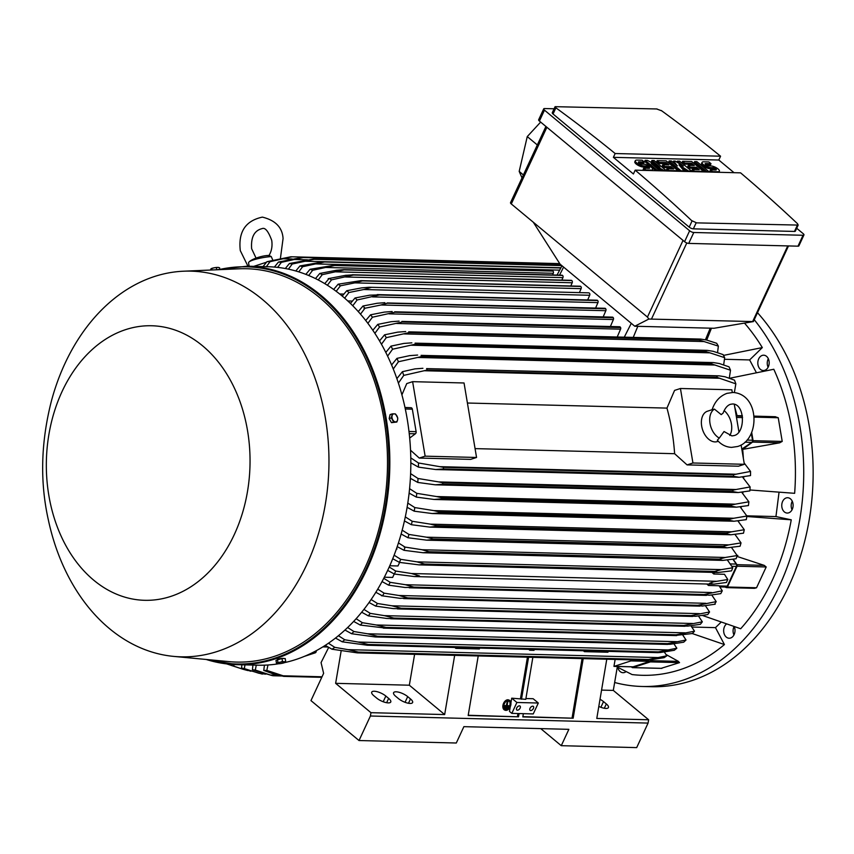 <?xml version="1.0" encoding="UTF-8"?>
<svg xmlns="http://www.w3.org/2000/svg" width="854" height="854" viewBox="0 0 854 854"><rect width="100%" height="100%" fill="white"/><g stroke="black" fill="none" stroke-linecap="round" stroke-linejoin="round"><path stroke-width="1.28" d="M721.203 414.617L723.082 413.122C724.993 408.169 727.48 405.223 730.544 404.284L732.721 403.963C745.264 404.134 745.489 433.288 734.077 435.561L731.91 435.892L724.043 431.526L719.292 438.07A15.97 10.365 -108 0 1 710.005 423.424A15.97 10.365 -108 0 1 714.424 409.119L721.203 414.617M724.107 410.614A15.97 10.365 -108 0 1 729.786 435.465M719.292 438.07L717.339 440.216C721.246 444.72 726.007 447.112 731.611 447.379L737.632 446.493C760.124 440.098 760.177 394.206 733.01 392.466L726.989 393.352C719.826 396.01 714.862 401.455 712.108 409.696L714.424 409.119M718.299 441.272L717.328 441.582A15.97 10.365 -108 0 1 715.001 441.913A15.97 10.365 -108 0 1 702.041 427.875A15.97 10.365 -108 0 1 707.464 411.212L712.108 409.696M680.435 388.495L692.936 462.985L687.075 464.896L674.617 453.698A180.77 134.025 -88.5 0 0 666.963 408.105L674.564 390.406L680.435 388.495L731.846 389.808L732.294 392.466M741.112 444.966L744.357 464.298L692.936 462.985M734.269 404.198L738.913 431.846M674.617 453.698L475.059 448.617M467.405 403.024L666.963 408.105M401.903 394.868L406.75 383.574L412.621 381.663L464.042 382.976L476.553 457.466L470.682 459.377L419.261 458.064L410.528 450.218M412.621 381.663L425.132 456.164L419.261 458.064M476.553 457.466L425.132 456.164M409.674 438.038L415.396 433.789A1.921 1.42 -88.5 0 0 416.122 431.665L412.343 409.183A1.921 1.42 -88.5 0 0 411.009 407.721L404.967 407.465M744.357 464.298L738.486 466.209L687.075 464.896M741.806 449.097L751.766 442.372A1.921 1.42 -88.5 0 0 752.491 440.237L747.015 440.098M751.317 433.277L752.491 440.237M736.223 415.834L742.404 416.079M734.76 407.144A180.77 134.025 91.5 0 1 737.023 415.62L742.35 415.77L737.023 415.62A180.77 134.025 91.5 0 1 737.077 415.855M742.66 449.119A180.77 134.025 91.5 0 1 742.681 449.364L752.587 442.094L779.862 442.788L742.681 449.364A180.77 134.025 91.5 0 1 743.364 458.342M751.691 432.412L753.079 440.675A1.281 0.95 91.5 0 1 752.587 442.094M775.154 416.72L778.24 417.745L782.221 441.422L779.542 442.842M753.997 416.111L775.485 416.72L753.997 416.176M743.695 476.852A180.77 134.025 91.5 0 1 743.663 478.304M749.929 489.972L794.636 493.313A199.612 147.998 -88.5 0 0 773.799 369.259L729.604 378.279M756.324 372.568L749.631 359.929L724.512 359.288M723.498 355.403L762.323 347.589A199.612 147.998 -88.5 0 0 744.549 323.164M749.631 359.929L762.323 347.589M702.415 615.446L740.685 628.747A199.612 147.998 -88.5 0 0 791.252 519.819L775.944 516.574L746.791 515.827M775.944 516.574L779.051 492.203M791.252 519.819L746.823 516.499M726.37 624.093A7.665 5.679 -88.5 0 0 726.06 624.37A7.665 5.679 -88.5 0 0 723.893 632.878A7.665 5.679 -88.5 0 0 729.135 638.226A7.665 5.679 -88.5 0 0 732.615 636.764A7.665 5.679 -88.5 0 0 734.291 626.719M768.141 358.349A7.665 5.679 -88.5 0 0 763.689 355.2A7.665 5.679 -88.5 0 0 758.501 359.32A7.665 5.679 -88.5 0 0 758.854 367.38A7.665 5.679 -88.5 0 0 763.305 370.529A7.665 5.679 -88.5 0 0 768.504 366.398A7.665 5.679 -88.5 0 0 768.141 358.349M614.645 682.495A210.789 156.293 -88.5 0 0 642.016 686.477A210.789 156.293 -88.5 0 0 779.542 585.566A210.789 156.293 -88.5 0 0 754.242 319.706M617.282 667.091L632.088 674.564A199.612 147.998 -88.5 0 0 724.427 644.556L715.471 627.637L721.011 622.246M793.035 506.582A7.665 5.679 -88.5 0 0 787.634 497.733A7.665 5.679 -88.5 0 0 781.837 504.212A7.665 5.679 -88.5 0 0 787.239 513.062A7.665 5.679 -88.5 0 0 793.035 506.582M617.784 667.358A7.665 5.679 -88.5 0 0 622.267 672.621A7.665 5.679 -88.5 0 0 623.036 672.706A7.665 5.679 -88.5 0 0 626.046 671.639M734.045 626.633A7.665 5.679 -88.5 0 0 733.938 634.97M642.016 686.477L651.442 686.723A210.789 156.293 -88.5 0 0 788.968 585.801A210.789 156.293 -88.5 0 0 757.498 312.692M792.256 501.245A7.665 5.679 -88.5 0 0 791.263 504.458A7.665 5.679 -88.5 0 0 792.042 509.795M768.322 358.701A7.665 5.679 -88.5 0 0 768.109 367.263M715.471 627.637L691.868 627.028M724.427 644.556L692.252 633.551M587.68 299.957L589.687 295.27A1.601 1.185 -88.5 0 0 588.726 292.847L369.248 287.254L370.999 287.51L363.793 289.517L348.934 292.516L344.653 298.153M589.687 295.27L363.793 289.517M342.219 296.071L346.767 290.712L361.786 287.851L369.248 287.254M346.767 290.712A204.405 151.553 91.5 0 1 347.856 291.609A204.405 151.553 91.5 0 1 348.934 292.516M347.781 300.95L352.36 301.067M350.418 303.448L355.05 297.982L369.611 295.196L379.24 294.865A209.838 155.577 91.5 0 1 379.368 294.982L357.132 299.978L352.745 305.753M595.601 308.048L597.928 302.626A1.601 1.185 -88.5 0 0 597.683 300.544A209.838 155.577 -88.5 0 0 597.565 300.427A1.601 1.185 -88.5 0 0 596.967 300.202L377.222 294.598M597.565 300.427L379.24 294.865M597.683 300.544L379.368 294.982M355.05 297.982A204.405 151.553 91.5 0 1 357.132 299.978M597.928 302.626L372.483 296.882M339.636 293.968L343.842 294.075M579.418 292.602L581.115 288.652L354.794 282.877L340.394 285.812L336.198 291.31M581.115 288.652A1.601 1.185 -88.5 0 0 580.741 286.453L362.427 280.891L354.794 282.877M580.741 286.453A209.838 155.577 -88.5 0 0 580.613 286.357A1.601 1.185 -88.5 0 0 580.154 286.218L360.943 280.635L580.613 286.357M333.658 289.463L338.131 284.201L360.943 280.635M338.131 284.201A204.405 151.553 91.5 0 1 340.394 285.812M570.803 285.983L572.191 282.77A1.601 1.185 -88.5 0 0 571.817 280.571A209.838 155.577 -88.5 0 0 571.539 280.4A1.601 1.185 -88.5 0 0 570.91 280.39M345.219 275.362L353.225 274.839L571.539 280.4M352.296 274.753L353.225 274.839A209.838 155.577 91.5 0 1 353.503 275.009L331.501 279.856L327.381 285.257M571.817 280.571L353.503 275.009M324.755 283.635L329.153 278.436A204.405 151.553 91.5 0 1 331.501 279.856M328.182 278.66L346.158 275.223M572.191 282.77L345.486 276.984M561.857 280.101L562.914 277.635A1.601 1.185 -88.5 0 0 562.551 275.436A209.838 155.577 -88.5 0 0 562.124 275.223A1.601 1.185 -88.5 0 0 561.793 275.212M315.478 278.585L319.802 273.451L336.476 270.248L343.799 269.661L562.124 275.223M561.953 275.202L343.799 269.661A209.838 155.577 91.5 0 1 344.226 269.875L322.257 274.668L318.211 279.973M562.551 275.436L344.226 269.875M319.802 273.451A204.405 151.553 91.5 0 1 322.257 274.668M562.914 277.635L335.868 271.839M552.335 270.846A1.601 1.185 -88.5 0 0 552.314 270.846L333.989 265.274L552.335 270.846A209.838 155.577 -88.5 0 1 552.922 271.081L334.597 265.509L312.639 270.28L308.678 275.5M552.559 274.967L553.285 273.269A1.601 1.185 -88.5 0 0 552.922 271.081M305.828 274.358L310.087 269.277L334.021 265.284A209.838 155.577 91.5 0 1 334.597 265.509M310.087 269.277A204.405 151.553 91.5 0 1 312.639 270.28M553.285 273.269L325.908 267.473M295.783 270.985L299.967 265.936L323.847 261.74L560.918 267.782M323.847 261.74A209.838 155.577 91.5 0 1 324.595 261.964L302.636 266.726L298.751 271.871M560.811 267.985L324.595 261.964M299.967 265.936A204.405 151.553 91.5 0 1 302.636 266.726M559.658 270.142L315.617 263.918M285.311 268.53L289.431 263.502L313.279 259.093L561.58 265.423M313.279 259.093A209.838 155.577 91.5 0 1 314.187 259.285L292.217 264.046L288.417 269.149M561.783 265.594L314.187 259.285M289.431 263.502A204.405 151.553 91.5 0 1 292.217 264.046M560.929 267.75L304.953 261.228M274.39 267.067L278.447 262.061L302.284 257.406L559.957 263.982M302.284 257.406A209.838 155.577 91.5 0 1 303.341 257.524L281.361 262.338L277.635 267.387M560.021 264.067L303.341 257.524M278.447 262.061A204.405 151.553 91.5 0 1 281.361 262.338M307.515 259.819L293.893 259.467M263.032 266.597L266.939 261.698L290.808 256.787A209.838 155.577 91.5 0 1 292.025 256.798L270.013 261.676L266.373 266.683M559.733 263.619L292.025 256.798M266.939 261.698A204.405 151.553 91.5 0 1 270.013 261.676M292.217 258.986L282.386 258.741M253.755 266.363L266.523 262.21M271.23 256.552A15.97 2.711 170.5 0 0 248.984 262.007C252.357 258.452 263.993 255.261 269.021 255.485L271.23 256.552L272.832 260.214M248.984 262.007A15.97 2.711 170.5 0 0 248.557 262.797L249.133 266.245M634.778 326.239L560.096 264.185L533.312 222.243L647.449 317.08L648.869 319.044L753.377 321.584L714.051 328.267L634.778 326.239L648.869 319.044M545.909 126.456L510.532 202.654A3.192 1.078 24.9 0 0 511.29 203.946L533.312 222.243M540.657 122.09L527.26 136.587L519.189 171.387L522.018 177.899M519.189 171.387L523.385 174.963M527.26 136.587L537.315 144.956M543.71 108.864L538.65 119.763A3.192 1.078 24.9 0 0 539.408 121.054L684.577 241.682A3.192 1.078 24.9 0 0 688.719 243.401L797.988 246.176A3.192 1.078 24.9 0 0 798.885 245.867L803.945 234.957A3.192 1.078 -155.1 0 1 803.048 235.277L693.779 232.491A3.192 1.078 -155.1 0 1 689.637 230.772L544.468 110.145A3.192 1.078 -155.1 0 1 543.71 108.864A3.192 1.078 -155.1 0 1 544.606 108.543L554.107 108.778M796.686 228.264L803.187 233.665A3.192 1.078 -155.1 0 1 803.945 234.957M794.476 231.434A3.192 1.078 24.9 0 0 795.373 231.114L798.17 225.082L696.127 222.862L693.352 228.851L794.476 231.434L797.262 225.435M661.306 110.529A1916.301 1420.8 91.5 0 1 720.573 156.207L615.158 153.528A1916.301 1420.8 -88.5 0 0 555.901 107.839L555.089 106.675L552.282 112.707A3.192 1.078 24.9 0 0 553.04 113.998L689.199 227.132A3.192 1.078 24.9 0 0 693.352 228.851M689.199 227.132L692.06 220.983A1916.301 1420.8 -88.5 0 0 635.184 170.159L740.589 172.85A1916.301 1420.8 91.5 0 1 797.476 223.673L798.17 225.082M720.573 156.207L718.801 160.029L734.024 172.679M555.089 106.675L657.089 108.97M656.715 108.981L661.669 110.817M635.184 170.159L633.412 173.981L613.385 157.339L615.158 153.528M613.385 157.339L718.801 160.029M662.16 170.853L655.989 167.501M655.829 170.693L644.653 161.406L645.154 160.317L647.407 160.371L659.971 167.181L651.912 160.488L651.399 161.577L654.73 164.342M687.096 171.483L681.567 167.928M679.827 171.302L668.65 162.014L669.152 160.926L671.404 160.979L677.361 165.932L673.657 161.043L675.151 161.075L683.36 166.082L677.403 161.139L676.923 162.164M673.763 162.943L673.144 162.132L673.657 161.043M705.319 171.953L694.142 162.666L694.654 161.577L696.896 161.63L708.809 171.537L706.333 171.974M710.998 163.68L705.756 163.552A2.231 0.758 24.9 0 0 705.126 163.776A2.231 0.758 24.9 0 0 706.194 165.057A2.231 0.758 24.9 0 0 708.553 165.879L710.806 165.932A5.594 1.889 24.9 0 1 716.709 167.992A5.594 1.889 24.9 0 1 719.378 171.206A5.594 1.889 24.9 0 1 717.808 171.761L712.567 171.622L710.464 169.882L715.705 170.01A2.231 0.758 24.9 0 0 716.335 169.786A2.231 0.758 24.9 0 0 715.268 168.505A2.231 0.758 24.9 0 0 712.909 167.683L710.656 167.63A5.594 1.889 24.9 0 1 704.753 165.569A5.594 1.889 24.9 0 1 702.084 162.367A5.594 1.889 24.9 0 1 703.653 161.801L708.895 161.94L710.998 163.68L710.496 164.779L705.617 164.651M718.876 172.294A5.594 1.889 -155.1 0 1 718.865 172.294L719.378 171.206M711.318 172.102L709.952 170.971L710.464 169.882M715.332 169.999A2.231 0.758 24.9 0 0 712.396 168.772L710.154 168.718A5.594 1.889 -155.1 0 1 704.24 166.658A5.594 1.889 -155.1 0 1 701.572 163.456L702.084 162.367M693.32 171.643L691.953 170.512L692.466 169.423L699.212 169.594L696.405 167.267L690.406 167.106L688.303 165.366L694.302 165.516L691.505 163.189L684.759 163.018L684.246 164.107L682.143 162.356L682.656 161.267L691.655 161.502L703.568 171.398L694.569 171.163L692.466 169.423M697.334 169.54L695.903 168.355L689.904 168.206L687.801 166.455L688.303 165.366M692.434 165.473L690.993 164.278L684.246 164.107M667.828 170.992L666.462 169.861L666.963 168.772L673.721 168.943L670.913 166.615L664.914 166.466L662.811 164.715L668.81 164.865L666.003 162.538L659.256 162.367L658.754 163.456L656.651 161.705L657.153 160.616L666.152 160.851L678.065 170.747L669.066 170.522L666.963 168.772M671.842 168.9L670.411 167.704L664.412 167.555L662.309 165.804L662.811 164.715M666.931 164.822L665.501 163.626L658.754 163.456M644.258 161.982L639.016 161.854A2.231 0.758 24.9 0 0 638.386 162.068A2.231 0.758 24.9 0 0 639.454 163.36A2.231 0.758 24.9 0 0 641.813 164.181L644.065 164.235A5.594 1.889 24.9 0 1 649.969 166.295A5.594 1.889 24.9 0 1 652.637 169.498A5.594 1.889 24.9 0 1 651.079 170.063L645.827 169.925L643.724 168.174L648.976 168.313A2.231 0.758 24.9 0 0 649.595 168.089A2.231 0.758 24.9 0 0 648.528 166.808A2.231 0.758 24.9 0 0 646.168 165.986L643.916 165.922A5.594 1.889 24.9 0 1 638.013 163.872A5.594 1.889 24.9 0 1 635.344 160.659A5.594 1.889 24.9 0 1 636.913 160.104L642.155 160.232L644.258 161.982L643.756 163.071L638.888 162.954M652.136 170.587A5.594 1.889 -155.1 0 1 652.136 170.597L652.637 169.498M644.578 170.405L643.211 169.273L643.724 168.174M648.592 168.302A2.231 0.758 24.9 0 0 645.667 167.074L643.414 167.021A5.594 1.889 -155.1 0 1 637.5 164.961A5.594 1.889 -155.1 0 1 634.842 161.748L635.344 160.659M659.256 162.367L657.153 160.616M666.003 162.538L665.501 163.626M664.914 166.466L664.412 167.555M670.913 166.615L670.411 167.704M684.759 163.018L682.656 161.267M691.505 163.189L690.993 164.278M690.406 167.106L689.904 168.206M696.405 167.267L695.903 168.355M706.568 171.473L694.654 161.577M677.403 161.139L679.656 161.192L691.569 171.088L688.57 171.013L678.962 164.843L684.065 170.896L681.065 170.821L669.152 160.926M651.912 160.488L654.153 160.541L666.067 170.437L663.825 170.384L651.26 163.573L659.32 170.266L657.068 170.213L645.154 160.317M696.512 222.83L691.729 220.631M742.916 492.117A180.77 134.025 91.5 0 1 742.799 493.484M741.251 506.764A180.77 134.025 91.5 0 1 741.08 507.927M736.906 556.392L764.223 565.369L766.198 566.971L756.548 587.755L754.498 588.331L726.573 587.627A1.281 0.95 91.5 0 1 726.316 587.573L724.939 587.029M738.774 520.855A180.77 134.025 91.5 0 1 738.593 521.719M733.202 559.263L736.949 564.675A1.281 0.95 91.5 0 1 737.055 566.223L727.405 587.008A1.281 0.95 91.5 0 1 726.573 587.627M732.956 559.295L736.233 564.078L730.416 563.928M725.601 586.976A1.921 1.42 -88.5 0 0 727.224 586.132L736.383 566.405A1.921 1.42 -88.5 0 0 736.233 564.078M714.52 572.415L713.773 574.016L711.916 572.351M727.8 579.524L713.549 581.809L709.525 583.293L713.709 584.157L726.434 582.481A204.405 151.553 -88.5 0 0 727.117 580.998A204.405 151.553 -88.5 0 0 727.8 579.524L724.459 574.294L713.773 574.016M709.108 584.072L708.457 585.481L706.824 584.019M722.281 590.797A204.405 151.553 -88.5 0 1 720.765 593.637L709.439 595.238L703.856 594.694A209.838 155.577 -88.5 0 0 703.942 594.523L722.281 590.797L719.068 585.748L708.457 585.481M716.741 581.296L411.489 573.514L419.431 575.906L414.403 576.567L394.345 574.016L387.684 570.408M389.243 567.003L395.712 571.059A204.405 151.553 91.5 0 1 395.039 572.543A204.405 151.553 91.5 0 1 394.345 574.016M395.712 571.059L411.489 573.514M732.775 567.782L721.331 569.607L416.987 561.857L424.555 564.046L714.649 571.443A209.838 155.577 -88.5 0 1 714.574 571.625L717.926 572.5L731.536 570.856A204.405 151.553 -88.5 0 0 732.775 567.782L727.427 560.064M714.649 571.443L721.342 569.607M424.555 564.046A209.838 155.577 91.5 0 1 424.481 564.227L419.036 564.878L399.458 562.391L392.744 558.762M714.574 571.625L424.481 564.227M394.132 555.207L400.686 559.317A204.405 151.553 91.5 0 1 399.458 562.391M400.686 559.317L416.987 561.857M389.787 565.764L397.964 565.967L399.619 562.412M384.353 577.219L392.648 577.432L394.26 573.963M383.777 578.329L390.193 582.332L405.49 584.723L413.848 587.125A209.838 155.577 91.5 0 1 413.763 587.296L405.084 587.477L388.677 585.171L382.058 581.585M711.574 592.527L405.49 584.723M703.942 594.523L413.848 587.125M703.856 594.694L413.763 587.296M390.193 582.332A204.405 151.553 91.5 0 1 388.677 585.171M678.161 661.242L679.538 662.629L661.167 668.33M666.088 654.538L678.407 661.37L651.132 660.676A1.281 0.95 91.5 0 1 650.396 661.882L679.538 662.629M631.661 666.835L631.725 666.985A1.281 0.95 91.5 0 0 632.526 667.647L661.626 668.383M650.396 661.882L632.771 667.614A1.281 0.95 91.5 0 1 632.526 667.647M651.132 660.676L651.154 659.939M632.387 666.793A1.921 1.42 -88.5 0 0 633.102 666.814L649.841 661.38A1.921 1.42 -88.5 0 0 650.897 659.971M631.939 659.875A1.921 1.42 91.5 0 1 630.978 660.9L614.25 666.333A1.921 1.42 91.5 0 1 613.951 666.387L617.378 666.472L613.3 690.406L601.568 690.107M615.136 659.437L613.951 666.387M613.3 690.406L648.634 719.762L596.786 718.449L606.767 659.224M600.01 699.309A8.946 3.032 -155.1 0 1 603.522 701.604L606.329 703.931A8.946 3.032 -155.1 0 1 608.432 707.55A8.946 3.032 -155.1 0 1 598.814 706.418M648.634 719.762L648.079 723.082L636.689 747.613L561.27 745.691L540.731 728.611M648.079 723.082L370.412 716.004L359.022 740.535L456.292 743.012L463.882 726.658L568.871 729.337L561.27 745.691M359.022 740.535L310.963 700.6L323.623 673.347L321.061 662.619L328.694 647.375M398.498 698.636L395.701 696.309A8.946 3.032 -155.1 0 1 393.587 692.701A8.946 3.032 -155.1 0 1 399.288 692.338A8.946 3.032 -155.1 0 1 407.7 696.618L410.496 698.946A8.946 3.032 -155.1 0 1 412.61 702.554A8.946 3.032 -155.1 0 1 406.91 702.906A8.946 3.032 -155.1 0 1 398.498 698.636M376.646 698.081L373.849 695.754A8.946 3.032 -155.1 0 1 371.736 692.135A8.946 3.032 -155.1 0 1 377.436 691.783A8.946 3.032 -155.1 0 1 385.848 696.053L388.645 698.391A8.946 3.032 -155.1 0 1 390.758 701.999A8.946 3.032 -155.1 0 1 385.058 702.351A8.946 3.032 -155.1 0 1 376.646 698.081M454.659 655.349L444.667 714.563L409.333 685.207L335.633 683.328L370.967 712.684L370.412 716.004M444.667 714.563L370.967 712.684M519.072 713.56L518.527 716.816L468.173 715.535L478.219 655.947M583.207 658.626L573.162 718.214L522.808 716.922L523.363 713.666M522.861 716.645L573.162 718.214M468.227 715.257L518.527 716.816M517.951 713.528L517.449 716.506M510.916 702.927L511.717 698.177L516.883 702.479L538.319 703.023L533.248 713.923L511.824 713.378L509.486 711.425L510.276 706.738M516.883 702.479L511.824 713.378M520.139 708.073A2.551 1.484 -50.3 0 1 516.798 709.994A2.551 1.484 -50.3 0 1 516.713 707.987A2.551 1.484 -50.3 0 1 520.065 706.066A2.551 1.484 -50.3 0 1 520.139 708.073M533.43 708.414A2.551 1.484 -50.3 0 1 530.078 710.336A2.551 1.484 -50.3 0 1 530.003 708.329A2.551 1.484 -50.3 0 1 533.344 706.407A2.551 1.484 -50.3 0 1 533.43 708.414M538.319 703.023L533.142 698.721L525.915 698.54M511.717 698.177L525.776 699.33L532.853 657.345M582.076 658.594L572.084 717.904M528.573 657.238L521.495 699.223M527.441 657.206L520.502 698.401M409.333 685.207L414.606 654.335M341.184 650.759L335.633 683.328M729.284 378.162L730.512 370.22A204.405 151.553 -88.5 0 0 729.028 366.836L719.367 363.537L713.464 362.587L421.086 355.36A209.838 155.577 91.5 0 1 421.63 356.577L398.423 361.754L393.256 369.024M730.512 370.22L711.724 363.975A209.838 155.577 -88.5 0 0 711.179 362.747L713.464 362.587M711.724 363.975L421.63 356.577M711.179 362.747L421.086 355.36M391.591 364.978L396.95 358.37L409.632 355.638L417.617 355.05M396.95 358.37A204.405 151.553 91.5 0 1 398.423 361.754M715.14 365.042L417.862 357.463M723.658 364.871L724.672 357.677A204.405 151.553 -88.5 0 0 723.071 354.581L713.165 351.304L707.261 350.364L415.108 343.137A209.838 155.577 91.5 0 1 415.631 344.141L392.584 349.211L387.588 356.118M724.672 357.677L709.866 352.83L411.18 345.219M709.877 352.841L705.724 351.528A209.838 155.577 -88.5 0 0 705.201 350.535L707.261 350.364M705.724 351.528L415.631 344.141M705.201 350.535L415.108 343.137M385.784 352.435L390.983 346.116L403.867 343.425L411.863 342.838M390.983 346.116A204.405 151.553 91.5 0 1 392.584 349.211M717.541 352.627L718.363 346.126A204.405 151.553 -88.5 0 0 716.666 343.276L706.504 340.009L700.611 339.07L408.692 331.843A209.838 155.577 91.5 0 1 409.173 332.633L386.286 337.661L381.439 344.258M718.363 346.126L699.266 340.031A209.838 155.577 -88.5 0 0 698.785 339.241L700.611 339.07M699.266 340.031L409.173 332.633M698.785 339.241L408.692 331.843M379.518 340.906L384.578 334.811L397.708 332.142L405.682 331.555M384.578 334.811A204.405 151.553 91.5 0 1 386.286 337.661M704.112 341.557L404.113 333.914M617.239 336.946L620.57 329.174A1.601 1.185 -88.5 0 0 620.612 327.573A209.838 155.577 -88.5 0 0 620.196 326.986A1.601 1.185 -88.5 0 0 619.609 326.751L401.882 321.414A209.838 155.577 91.5 0 1 402.298 322.011L379.56 327.007L374.853 333.348M620.196 326.986L401.882 321.414M620.612 327.573L402.298 322.011M372.824 330.284L377.756 324.392L391.185 321.712L399.106 321.125M377.756 324.392A204.405 151.553 91.5 0 1 379.56 327.007M620.57 329.174L396.694 323.474M610.396 326.516L613.375 319.556A1.601 1.185 -88.5 0 0 613.343 317.784A209.838 155.577 -88.5 0 0 613.012 317.368A1.601 1.185 -88.5 0 0 612.414 317.133L394.687 311.795A209.838 155.577 91.5 0 1 395.018 312.212L372.451 317.208L367.871 323.324M613.012 317.368L394.687 311.795M613.343 317.784L395.018 312.212M365.726 320.528L370.551 314.806L384.321 312.105L392.157 311.518M370.551 314.806A204.405 151.553 91.5 0 1 372.451 317.208M613.375 319.556L388.933 313.834M605.465 308.518A1.601 1.185 -88.5 0 0 604.867 308.283L387.14 302.957A209.838 155.577 91.5 0 1 387.374 303.213L380.863 304.985L605.828 310.717A1.601 1.185 -88.5 0 0 605.699 308.785A209.838 155.577 -88.5 0 0 605.465 308.518L387.14 302.957M603.18 316.898L605.828 310.717M605.699 308.785L387.374 303.213M358.253 311.593L362.982 306.01L377.126 303.277L384.866 302.679M381.791 304.835L364.017 308.433M362.982 306.01A204.405 151.553 91.5 0 1 364.978 308.209L360.495 314.144M734.365 392.552L735.849 383.852A204.405 151.553 -88.5 0 0 734.504 380.158L725.057 376.785L719.185 375.845L426.594 368.608A209.838 155.577 91.5 0 1 427.139 370.06L403.761 375.386L398.38 383.115M735.849 383.852L717.232 377.457A209.838 155.577 -88.5 0 0 716.687 375.995L719.185 375.845M717.232 377.457L427.139 370.06M716.687 375.995L426.594 368.608M396.864 378.642L402.415 371.693L414.948 368.885L422.911 368.298M402.415 371.693A204.405 151.553 91.5 0 1 403.761 375.386M719.879 378.269L424.139 370.732M410.785 457.883L418.471 462.975L443.472 467.298L733.565 474.696L735.988 474.216L440.248 466.679M735.988 474.216L750.559 471.44L744.133 462.943M750.559 471.44A204.405 151.553 -88.5 0 1 750.527 475.582L739.18 477.269L733.533 476.34L443.439 468.942L435.711 469.54L418.439 467.127L410.827 462.836M733.533 476.34A209.838 155.577 -88.5 0 0 733.565 474.696M443.472 467.298A209.838 155.577 91.5 0 1 443.439 468.942M418.471 462.975A204.405 151.553 91.5 0 1 418.439 467.127M411.799 463.412L410.827 463.38M411.457 478.934L410.347 478.913M410.144 493.697L409.055 493.676M407.977 507.788L407.038 507.767M405.02 521.25L404.369 521.239M719.207 559.124L725.356 557.481L421.972 549.741L429.114 551.737L719.207 559.124A209.838 155.577 -88.5 0 1 719.079 559.498L722.826 560.395L736.095 558.772A204.405 151.553 -88.5 0 0 737.183 555.58L731.526 547.51M724.619 557.566L737.845 555.442M719.079 559.498L428.986 552.111L423.157 552.751L404.006 550.307L397.227 546.635M398.455 542.941L405.095 547.115A204.405 151.553 91.5 0 1 404.006 550.307M404.07 546.934L422.943 549.869M723.189 546.346L728.782 544.884L426.445 537.177L433.095 538.949L723.189 546.346A209.838 155.577 -88.5 0 1 723.028 546.923L727.138 547.82L740.087 546.218A204.405 151.553 -88.5 0 0 741.026 542.898L735.027 534.487M728.782 544.884L741.026 542.898M723.028 546.923L432.935 539.525L426.744 540.166L407.998 537.753L401.134 534.028M433.095 538.949A209.838 155.577 91.5 0 1 432.935 539.525M402.191 530.174L408.938 534.433A204.405 151.553 91.5 0 1 407.998 537.753M408.938 534.433L426.445 537.177M726.594 533.077L731.6 531.818L430.395 524.142L436.501 525.69L726.594 533.077A209.838 155.577 -88.5 0 1 726.412 533.867L730.875 534.775L743.492 533.184A204.405 151.553 -88.5 0 0 744.272 529.726L737.931 520.961M731.6 531.818L744.272 529.726M726.412 533.867L436.319 526.48L429.775 527.099L411.404 524.719L404.444 520.929M436.501 525.69A209.838 155.577 91.5 0 1 436.319 526.48M405.319 516.894L412.183 521.26A204.405 151.553 91.5 0 1 411.404 524.719M412.183 521.26L430.395 524.142M729.369 519.317L733.778 518.25L433.779 510.607L439.287 511.92L729.369 519.317A209.838 155.577 -88.5 0 1 729.199 520.321L733.981 521.239L746.279 519.648A204.405 151.553 -88.5 0 0 746.908 516.04L740.183 506.913M733.778 518.25L746.908 516.04M729.199 520.321L439.105 512.923L432.231 513.542L414.201 511.183L407.123 507.297M439.287 511.92A209.838 155.577 91.5 0 1 439.105 512.923M407.796 503.081L414.82 507.575A204.405 151.553 91.5 0 1 414.201 511.183M414.82 507.575L433.779 510.607M731.504 505.024L735.283 504.159L436.586 496.548L441.411 497.636L731.504 505.024A209.838 155.577 -88.5 0 1 731.355 506.251L736.447 507.169L748.424 505.568A204.405 151.553 -88.5 0 0 748.873 501.8L741.742 492.288M735.283 504.159L748.873 501.8M731.355 506.251L441.262 498.853L434.078 499.462L416.336 497.103L409.119 493.11M441.411 497.636A209.838 155.577 91.5 0 1 441.262 498.853M409.589 488.68L416.784 493.334A204.405 151.553 91.5 0 1 416.336 497.103M416.784 493.334L436.586 496.548M732.924 490.175L736.052 489.502L438.764 481.923L442.831 482.777L732.924 490.175A209.838 155.577 -88.5 0 1 732.817 491.605L738.208 492.534L749.865 490.901A204.405 151.553 -88.5 0 0 750.122 486.951L742.521 477.034M736.041 489.502L750.122 486.951M732.817 491.605L442.724 484.207L435.262 484.816L417.777 482.435L410.379 478.315M442.831 482.777A209.838 155.577 91.5 0 1 442.724 484.207M410.614 473.639L418.033 478.486A204.405 151.553 91.5 0 1 417.777 482.435M418.033 478.486L438.764 481.923M396.437 548.919L397.046 548.941L396.64 548.343M694.505 631.181L676.058 634.8A209.838 155.577 -88.5 0 1 675.461 635.461L692.37 633.529A204.405 151.553 -88.5 0 0 694.505 631.181L690.939 625.769M676.058 634.8L385.965 627.402A209.838 155.577 91.5 0 1 385.367 628.064L360.281 625.064L353.684 621.424M675.461 635.461L385.367 628.064M685.036 632.846L376.251 624.979L385.965 627.402M356.139 618.755L362.416 622.715A204.405 151.553 91.5 0 1 360.281 625.064M362.416 622.715L376.251 624.979M702.34 621.829L683.894 625.448A209.838 155.577 -88.5 0 1 683.456 626.025L687.822 626.121L700.365 624.306A204.405 151.553 -88.5 0 0 702.34 621.829L698.465 615.98M683.894 625.448L393.801 618.061A209.838 155.577 91.5 0 1 393.363 618.627L386.616 618.445L368.287 615.841L361.701 612.233M683.456 626.025L393.363 618.627M692.583 623.495L384.375 615.638L393.801 618.061M363.953 609.404L370.252 613.364A204.405 151.553 91.5 0 1 368.287 615.841M370.252 613.364L384.375 615.638M709.567 611.966L691.142 615.606A209.838 155.577 -88.5 0 1 690.833 616.065L695.636 616.3L707.752 614.57A204.405 151.553 -88.5 0 0 709.567 611.966L705.404 605.71M691.142 615.606L401.049 608.219A209.838 155.577 91.5 0 1 400.739 608.667L393.299 608.592L375.664 606.105L369.077 602.518M690.833 616.065L400.739 608.667M699.511 613.642L391.943 605.796L401.049 608.219M371.148 599.54L377.479 603.5A204.405 151.553 91.5 0 1 375.664 606.105M377.479 603.5L391.943 605.796M714.542 604.344A204.405 151.553 -88.5 0 0 716.207 601.622L711.745 594.971M702.831 605.998L697.622 605.614A209.838 155.577 -88.5 0 0 697.825 605.294L716.207 601.622M715.204 604.216L702.105 606.073M697.825 605.294L407.732 597.896A209.838 155.577 91.5 0 1 407.529 598.216L399.448 598.259M697.622 605.614L407.529 598.216M705.831 603.308L398.978 595.494L407.732 597.896M400.43 598.376L381.428 595.708M377.756 589.175L384.119 593.156A204.405 151.553 91.5 0 1 382.464 595.879L375.856 592.292M384.119 593.156L398.978 595.494M670.251 644.268L683.702 642.197A204.405 151.553 -88.5 0 0 686.029 639.998L682.773 635.066M670.251 644.258L666.835 644.343A209.838 155.577 -88.5 0 0 667.582 643.628L686.029 639.998M375.397 636.967L667.593 644.418L375.397 636.967L351.613 633.732L344.984 630.049M667.582 643.628L377.489 636.23A209.838 155.577 91.5 0 1 376.742 636.956M676.816 641.674L367.519 633.785L377.489 636.23M347.653 627.541L353.94 631.533A204.405 151.553 91.5 0 1 351.613 633.732M353.94 631.533L367.519 633.785M660.377 652.499L674.308 650.278A204.405 151.553 -88.5 0 0 676.838 648.229L673.934 643.831M660.388 652.499L657.505 652.637A209.838 155.577 -88.5 0 0 658.423 651.88L676.838 648.229M657.836 652.648L366.836 645.229L657.836 652.648M658.423 651.88L368.33 644.482A209.838 155.577 91.5 0 1 367.412 645.24L342.219 641.813L335.537 638.066M667.881 649.937L358.136 642.037L368.33 644.482M338.451 635.728L344.749 639.763A204.405 151.553 91.5 0 1 342.219 641.813M344.749 639.763L358.136 642.037M608.091 651.389L607.952 652.242L584.382 651.645L583.399 650.759L534.177 649.499L534.028 650.353L529.747 650.246L528.765 649.36L479.542 648.111L479.404 648.965L455.833 648.367L454.851 647.481M584.531 650.78L584.382 651.645M529.896 649.392L529.747 650.246M455.972 647.503L455.833 648.367M666.867 655.808L648.506 659.501A209.838 155.577 -88.5 0 1 647.417 660.259L664.102 657.687A204.405 151.553 -88.5 0 0 666.867 655.808L664.348 652.018M648.506 659.501L358.413 652.104A209.838 155.577 91.5 0 1 357.324 652.872L332.025 649.221L325.257 645.378M647.417 660.259L357.324 652.872M658.156 657.559L348.037 649.659L358.413 652.104M328.459 643.243L334.789 647.343A204.405 151.553 91.5 0 1 332.025 649.221M334.789 647.343L348.037 649.659M328.053 647.012L322.887 646.873M304.622 656.278L315.179 652.851A1.921 1.42 -88.5 0 0 316.29 651.036L316.3 650.695M267.964 664.988L266.822 670.411L284.948 676.389L321.766 677.329L283.731 676.379L273.344 673.934L263.747 670.422L264.452 665.159M322.022 676.784L282.535 675.781M284.948 676.389A209.838 155.577 91.5 0 1 283.731 676.379M266.822 670.411A204.405 151.553 91.5 0 1 263.747 670.433M226.673 663.91L231.135 665.341M248.685 670.582L250.83 671.233M234.028 664.54L233.793 666.173L243.038 669.269L231.124 665.383L231.21 664.359M233.793 666.173A204.405 151.553 91.5 0 1 231.124 665.383M243.038 669.269L247.841 670.561M262.712 673.358L258.901 673.262L265.711 674.169M262.477 674.084A209.838 155.577 91.5 0 1 261.57 673.902L241.543 668.063L241.874 664.775M244.981 664.86L244.329 668.597A204.405 151.553 91.5 0 1 241.543 668.063M244.329 668.597L258.901 673.262M278.137 675.226L270.451 675.034L273.472 675.77L281.564 675.973M273.472 675.77A209.838 155.577 91.5 0 1 272.415 675.653L252.4 669.771L252.965 665.063M256.275 665.149L255.314 670.048A204.405 151.553 91.5 0 1 252.4 669.771M255.314 670.048L270.451 675.034M284.521 662.629A199.292 147.763 -88.5 0 0 407.614 504.234A199.292 147.763 -88.5 0 0 341.974 295.868A199.292 147.763 -88.5 0 0 268.103 266.726L247.105 266.192A199.292 147.763 -88.5 0 1 320.976 295.335A199.292 147.763 -88.5 0 1 383.275 521.153A199.292 147.763 -88.5 0 1 236.953 664.647A199.292 147.763 -88.5 0 1 206.209 659.469L236.953 664.647L257.951 665.191A199.292 147.763 -88.5 0 0 278.692 663.75M173.693 656.395L229.16 661.636A196.74 145.863 -88.5 0 0 379.891 525.231A196.74 145.863 -88.5 0 0 319.535 297.512A196.74 145.863 -88.5 0 0 239.173 268.796L183.514 271.209A192.908 143.024 -88.5 0 0 51.379 401.124C40.875 442.351 39.871 481.955 48.347 519.915A192.908 143.024 -88.5 0 0 109.472 628.619A192.908 143.024 -88.5 0 0 173.693 656.395A192.908 143.024 -88.5 0 0 321.499 522.637A192.908 143.024 -88.5 0 0 262.317 299.359A192.908 143.024 -88.5 0 0 183.514 271.209M202.59 345.827A137.334 101.829 -88.5 0 0 62.086 391.484A137.334 101.829 -88.5 0 0 93.78 580.229A137.334 101.829 -88.5 0 0 234.295 534.572A137.334 101.829 -88.5 0 0 202.59 345.827M210.426 270.045L210.991 268.796A4.153 0.705 170.5 0 0 210.97 268.818L214.002 267.825A4.153 0.705 170.5 0 0 212.123 268.295A4.153 0.705 170.5 0 0 210.991 268.796L210.97 268.818M218.891 267.548A4.153 0.705 170.5 0 0 218.784 267.505A4.153 0.705 170.5 0 0 217.909 267.398A4.153 0.705 170.5 0 0 214.002 267.825L217.909 267.398L219.585 267.793L219.766 268.903M211.973 269.981L211.749 268.647M216.692 269.64L216.361 267.718M392.274 413.88L390.097 414.585L389.168 418.577L391.452 422.655L396.843 422.025L397.58 419.944A4.153 2.69 -108 0 1 395.509 421.897A4.153 2.69 -108 0 1 392.755 419.826A4.153 2.69 -108 0 1 392.039 417.798A4.153 2.69 -108 0 1 392.082 415.791A4.153 2.69 -108 0 1 394.153 413.838L392.274 413.88L391.345 417.873L393.63 421.951L396.843 422.025M395.487 413.966L394.153 413.838A4.153 2.69 -108 0 1 396.907 415.909A4.153 2.69 -108 0 1 397.612 417.937A4.153 2.69 -108 0 1 397.58 419.944L397.772 418.033L395.487 413.966M389.168 418.577L391.345 417.873M391.452 422.655L393.63 421.951M277.657 659.352A3.662 0.619 -9.5 0 1 278.094 659.192A3.662 0.619 -9.5 0 1 284.051 658.519M285.695 661.476L284.147 661.797A4.153 0.705 -9.5 0 1 285.087 662.33L285.695 661.476L285.204 658.551L281.991 658.466L275.981 660.42L276.472 663.355L277.166 663.601M284.147 661.797L282.482 661.402L280.24 662.224A4.153 0.705 -9.5 0 1 284.147 661.797M281.991 658.466L282.482 661.402M285.087 662.33L285.087 662.33A4.153 0.705 -9.5 0 1 285.055 662.352A4.153 0.705 -9.5 0 1 283.934 662.843A4.153 0.705 -9.5 0 1 282.055 663.323A4.153 0.705 -9.5 0 1 278.137 663.75A4.153 0.705 -9.5 0 1 277.272 663.643A4.153 0.705 -9.5 0 1 277.23 663.206A4.153 0.705 -9.5 0 1 278.361 662.704A4.153 0.705 -9.5 0 1 280.24 662.224L277.87 662.33L276.472 663.355M277.379 659.405L277.87 662.33M505.365 709.066L505.504 708.457L507.223 708.5L507.073 709.108L504.906 708.884L505.504 708.457M505.056 708.276L507.223 708.5M509.411 706.461L504.266 706.333L504.415 705.714L506.764 705.778L507.682 701.796L507.191 705.788L509.55 705.842L509.411 706.461M508.109 701.807L507.233 701.614L506.315 705.596L503.956 705.532L504.266 706.333M509.55 705.842L507.233 705.617M505.13 709.514A4.793 3.096 111.7 0 0 509.881 705.073A4.793 3.096 111.7 0 0 508.664 700.643M503.903 705.084A4.793 3.096 -68.3 0 1 508.899 700.718A4.793 3.096 -68.3 0 1 510.34 705.255A4.793 3.096 -68.3 0 1 505.344 709.621A4.793 3.096 -68.3 0 1 503.903 705.084M504.885 710.112A5.434 3.512 -68.3 0 1 504.661 710.026A5.434 3.512 -68.3 0 1 503.027 704.892A5.434 3.512 -68.3 0 1 508.685 699.949A5.434 3.512 -68.3 0 1 508.899 700.045M510.767 705.265A5.434 3.512 111.7 0 0 509.133 700.12A5.434 3.512 111.7 0 0 503.476 705.073A5.434 3.512 111.7 0 0 505.109 710.208A5.434 3.512 111.7 0 0 510.767 705.265M504.821 707.699L504.96 707.08L508.386 707.176L508.247 707.785L504.821 707.699L504.96 707.08M504.5 706.909L508.386 707.176M751.766 442.372L744.966 442.191M742.585 417.606L736.49 417.446M742.414 416.165L736.255 416.015M753.079 440.675L782.221 441.422M754.082 417.126L778.24 417.745M511.29 203.946L546.88 127.267M643.916 165.922L643.414 167.021M646.168 165.986L645.667 167.074M639.016 161.854L638.621 162.698M710.656 167.63L710.154 168.718M712.909 167.683L712.396 168.772M705.756 163.552L705.361 164.395M553.04 113.998L555.901 107.839M539.408 121.054L544.468 110.145M684.577 241.682L689.637 230.772M688.719 243.401L693.779 232.491M797.988 246.176L803.048 235.277M752.726 321.382L787.751 245.92M651.591 318.798L686.808 242.942M647.449 317.08L683.04 240.401M563.597 267.099L559.53 275.137M631.277 323.335L624.295 337.127M637.81 326.324L633.262 337.351M710.229 328.171L705.447 339.743M727.405 587.008L756.548 587.755M737.055 566.223L766.198 566.971M736.949 564.675L764.223 565.369M727.224 586.132L719.207 585.929M736.383 566.405L731.931 566.287M632.771 667.614L661.914 668.351M633.102 666.814L614.25 666.333M649.841 661.38L630.978 660.9M600.885 707.293L603.522 701.604M604.312 708.265L606.329 703.931M405.052 702.308L407.7 696.618M408.49 703.269L410.496 698.946M383.2 701.742L385.848 696.053M386.638 702.714L388.645 698.391M404.988 407.571L411.009 407.721M405.298 409.002L412.343 409.183M408.981 431.473L416.122 431.665M409.226 433.64L415.396 433.789M315.702 651.015L316.29 651.036M312.297 652.776L315.179 652.851M208.814 659.715A198.662 147.294 -88.5 0 0 377.639 538.81A198.662 147.294 -88.5 0 0 320.293 295.868A198.662 147.294 -88.5 0 0 218.763 269.683M571.23 280.336L352.307 274.753M268.989 255.485C271.625 251.161 272.543 246.144 271.732 240.422C268.359 231.231 265.146 227.292 262.093 228.616C254.289 230.537 250.809 237.241 251.642 248.727L256.008 258.004M280.4 258.548L283.069 238.522C282.375 227.484 275.49 220.353 262.392 217.119C245.504 220.738 238.138 231.904 240.305 250.638L247.959 266.213M753.377 321.584L788.488 245.941M561.996 265.765L557.021 275.073M711.446 328.203L706.717 340.073M725.975 587.05L719.89 586.901M712.482 584.157L414.403 576.567M717.926 572.5L419.036 564.878M706.461 595.377L409.247 587.798M632.739 666.867L617.378 666.472M739.18 477.269L435.711 469.54M722.826 560.395L423.157 552.751M727.138 547.82L426.744 540.166M730.875 534.775L429.775 527.099M733.981 521.239L432.231 513.542M736.447 507.169L434.078 499.462M738.208 492.534L435.262 484.816M676.624 635.611L383.318 628.128M684.993 626.27L390.63 618.766M692.733 616.439L397.377 608.913M699.885 606.137L403.579 598.59M216.094 269.8L247.105 266.192"/></g></svg>
